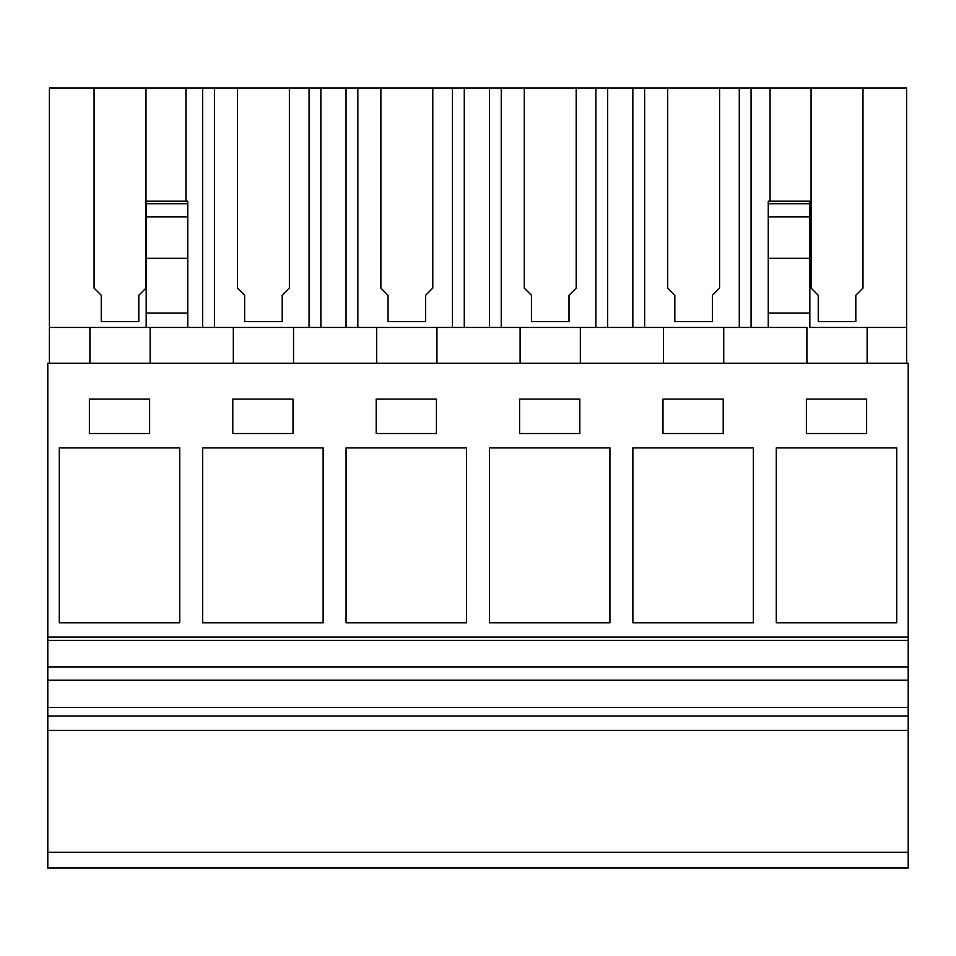 <?xml version="1.0" encoding="UTF-8"?>
<svg xmlns="http://www.w3.org/2000/svg" width="956" height="956" viewBox="0 0 956 956"><rect width="100%" height="100%" fill="white"/><g stroke="black" fill="none" stroke-linecap="round" stroke-linejoin="round"><path stroke-width="1.43" d="M47.8 852.25L908.2 852.25L908.2 868.024L47.8 868.024L47.8 363.256L908.2 363.256L908.2 637.102L47.8 637.102M908.2 852.25L908.2 640.4L47.8 640.4M908.2 666.93L47.8 666.93M908.2 680.17L47.8 680.17M908.2 707.416L47.8 707.416M908.2 716.02L47.8 716.02M908.2 730.36L47.8 730.36M59.272 447.862L59.272 622.81L179.728 622.81L179.728 447.862L59.272 447.862M149.614 399.106L89.386 399.106L89.386 433.522L149.614 433.522L149.614 399.106M346.072 447.862L466.528 447.862L466.528 622.81L346.072 622.81L346.072 447.862M436.414 433.522L436.414 399.106L376.186 399.106L376.186 433.522L436.414 433.522M323.128 622.81L202.672 622.81L202.672 447.862L323.128 447.862L323.128 622.81M293.014 433.522L293.014 399.106L232.786 399.106L232.786 433.522L293.014 433.522M632.872 447.862L753.328 447.862L753.328 622.81L632.872 622.81L632.872 447.862M723.214 433.522L723.214 399.106L662.986 399.106L662.986 433.522L723.214 433.522M609.928 622.81L489.472 622.81L489.472 447.862L609.928 447.862L609.928 622.81M519.586 399.106L519.586 433.522L579.814 433.522L579.814 399.106L519.586 399.106M776.272 447.862L776.272 622.81L896.728 622.81L896.728 447.862L776.272 447.862M806.386 433.522L866.614 433.522L866.614 399.106L806.386 399.106L806.386 433.522M908.2 640.4L908.2 637.102M806.912 327.454L806.912 363.256L806.912 327.454L233.312 327.454L233.312 363.256L233.312 327.454L150.14 327.454L150.14 363.256M150.14 327.454L187.77 327.454L187.77 202.218M380.87 288.103L380.87 87.976L432.781 87.976L432.781 288.103L425.611 295.273L425.611 321.658L388.04 321.658L388.04 295.273L380.87 288.103L380.87 87.976L289.381 87.976L289.381 288.103L282.211 295.273L282.211 321.658L244.64 321.658L244.64 295.273L237.47 288.103L237.47 87.976L289.381 87.976L145.981 87.976L145.981 288.103L138.811 295.273L138.811 321.658L101.24 321.658L101.24 295.273L94.07 288.103L94.07 87.976L145.981 87.976L49.389 87.976L49.389 327.454L89.912 327.454L89.912 363.256L89.912 327.454L146.184 327.454L146.184 313.114L187.77 313.114M185.942 327.454L49.389 327.454L49.389 363.256M719.581 288.103L719.581 87.976L719.581 288.103L712.411 295.273L712.411 321.658L674.84 321.658L674.84 295.273L667.67 288.103L667.67 87.976L906.635 87.976L906.635 327.454L809.84 327.454L809.84 201.19L768.254 201.19L768.254 202.302M293.54 363.256L293.54 327.454L187.77 327.454M436.94 363.256L436.94 327.454L376.712 327.454L376.712 363.256L376.712 327.454M580.34 363.256L580.34 327.454L520.112 327.454L520.112 363.256L520.112 327.454M146.184 313.114L146.184 201.19L187.77 201.19M187.77 203.712L146.184 203.712L146.184 206.855M524.27 288.103L524.27 87.976L576.181 87.976L576.181 288.103L569.011 295.273L569.011 321.658L531.44 321.658L531.44 295.273L524.27 288.103L524.27 87.976L432.781 87.976L432.781 288.103M667.67 288.103L667.67 87.976L576.181 87.976L576.181 288.103M94.07 288.103L94.07 87.976L145.981 87.976L145.981 288.103M237.47 288.103L237.47 87.976L289.381 87.976L289.381 288.103M185.942 87.976L185.942 201.19M202.648 87.976L202.648 327.454M101.24 321.658L101.24 295.488M138.811 321.658L138.811 295.488M906.635 327.454L906.635 363.256M867.14 327.454L867.14 363.256M768.254 327.454L768.254 313.114L809.84 313.114M723.74 327.454L723.74 363.256M770.07 87.976L770.07 201.19M862.981 288.103L862.981 87.976L862.981 288.103L855.811 295.273L855.811 321.658L855.811 295.488M811.07 288.103L811.07 87.976L811.07 288.103L818.24 295.273L818.24 321.658L855.811 321.658M768.254 313.114L768.254 201.19M768.254 203.712L809.84 203.712L809.84 206.855M751.069 87.976L751.069 327.454M818.24 321.658L818.24 295.488M346.048 87.976L346.048 327.454M320.869 87.976L320.869 327.454M309.075 87.976L309.075 327.454M214.443 87.976L214.443 327.454M244.64 321.658L244.64 295.488M282.211 321.658L282.211 295.488M489.448 87.976L489.448 327.454M464.269 87.976L464.269 327.454M452.475 87.976L452.475 327.454M357.843 87.976L357.843 327.454M388.04 321.658L388.04 295.488M425.611 321.658L425.611 295.488M663.512 363.256L663.512 327.454L663.512 363.256M632.848 87.976L632.848 327.454M607.669 87.976L607.669 327.454M595.875 87.976L595.875 327.454M501.243 87.976L501.243 327.454M531.44 321.658L531.44 295.488M569.011 321.658L569.011 295.488M739.275 87.976L739.275 327.454M644.643 87.976L644.643 327.454M674.84 321.658L674.84 295.488M712.411 321.658L712.411 295.488M146.184 258.311L187.77 258.311M146.184 216.833L187.77 216.833M768.254 258.311L809.84 258.311M768.254 216.833L809.84 216.833"/></g></svg>
